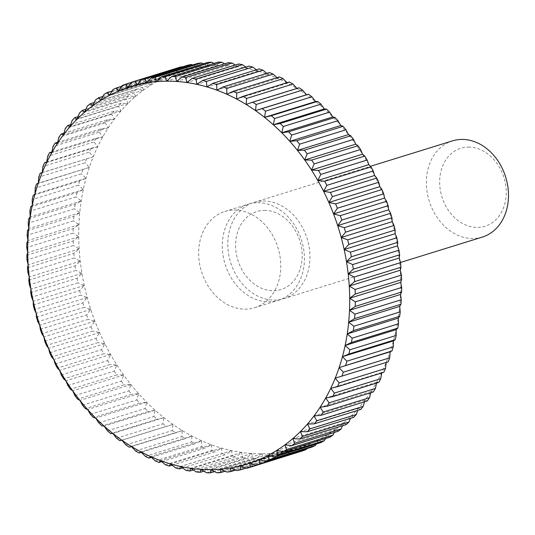 <?xml version="1.0" encoding="UTF-8"?>
<svg xmlns="http://www.w3.org/2000/svg" width="535" height="535" viewBox="0 0 535 535"><rect width="100%" height="100%" fill="white"/><g stroke="black" fill="none" stroke-linecap="round" stroke-linejoin="round"><path stroke-width="0.4" stroke-dasharray="2.67 2.01" d="M482.336 237.079A50.37 40.065 72.8 0 1 473.067 238.516A50.37 40.065 72.8 0 1 427.672 195.148A50.37 40.065 72.8 0 1 452.496 140.865M468.366 147.098A40.827 32.474 72.8 0 1 505.916 186.936A40.827 32.474 72.8 0 1 477.514 227.422A40.827 32.474 72.8 0 1 439.964 187.578A40.827 32.474 72.8 0 1 468.366 147.098M263.233 200.999A50.37 40.065 72.8 0 1 308.621 244.375A50.37 40.065 72.8 0 1 283.797 298.657A50.37 40.065 72.8 0 1 274.522 300.095A50.37 40.065 72.8 0 1 229.127 256.72A50.37 40.065 72.8 0 1 253.958 202.437A50.37 40.065 72.8 0 1 263.233 200.999M257.709 202.712A50.37 40.065 72.8 0 1 303.098 246.087A50.37 40.065 72.8 0 1 278.274 300.369A50.37 40.065 72.8 0 1 268.998 301.807A50.37 40.065 72.8 0 1 223.603 258.432A50.37 40.065 72.8 0 1 248.434 204.156A50.37 40.065 72.8 0 1 257.709 202.712M264.297 210.389A40.827 32.474 72.8 0 1 301.854 250.226A40.827 32.474 72.8 0 1 273.452 290.712A40.827 32.474 72.8 0 1 235.902 250.868A40.827 32.474 72.8 0 1 264.297 210.389M234.076 210.041A50.37 40.065 72.8 0 1 279.471 253.416A50.37 40.065 72.8 0 1 254.64 307.699A50.37 40.065 72.8 0 1 245.371 309.136A50.37 40.065 72.8 0 1 199.976 265.761A50.37 40.065 72.8 0 1 224.8 211.479A50.37 40.065 72.8 0 1 234.076 210.041M399.204 258.037A197.442 157.056 72.8 0 1 400.28 270.235A197.442 157.056 72.8 0 1 400.722 282.386A197.442 157.056 72.8 0 1 400.528 294.457A197.442 157.056 72.8 0 1 399.698 306.388A197.442 157.056 72.8 0 1 398.234 318.131A197.442 157.056 72.8 0 1 396.147 329.64A197.442 157.056 72.8 0 1 393.446 340.882A197.442 157.056 72.8 0 1 390.135 351.796A197.442 157.056 72.8 0 1 386.237 362.349A197.442 157.056 72.8 0 1 381.749 372.494A197.442 157.056 72.8 0 1 376.714 382.197A197.442 157.056 72.8 0 1 371.13 391.413A197.442 157.056 72.8 0 1 365.024 400.113A197.442 157.056 72.8 0 1 358.43 408.252A197.442 157.056 72.8 0 1 351.368 415.809A197.442 157.056 72.8 0 1 343.865 422.75A197.442 157.056 72.8 0 1 335.947 429.043A197.442 157.056 72.8 0 1 327.647 434.667A197.442 157.056 72.8 0 1 319.007 439.603A197.442 157.056 72.8 0 1 310.053 443.829A197.442 157.056 72.8 0 1 300.817 447.327A197.442 157.056 72.8 0 1 291.341 450.082A197.442 157.056 72.8 0 1 281.664 452.088A197.442 157.056 72.8 0 1 271.82 453.332A197.442 157.056 72.8 0 1 261.856 453.814A197.442 157.056 72.8 0 1 251.798 453.533A197.442 157.056 72.8 0 1 241.693 452.476A197.442 157.056 72.8 0 1 231.575 450.664A197.442 157.056 72.8 0 1 221.497 448.103A197.442 157.056 72.8 0 1 211.486 444.792A197.442 157.056 72.8 0 1 201.588 440.746A197.442 157.056 72.8 0 1 191.844 435.992A197.442 157.056 72.8 0 1 182.288 430.541A197.442 157.056 72.8 0 1 172.952 424.415A197.442 157.056 72.8 0 1 163.884 417.634A197.442 157.056 72.8 0 1 155.117 410.231A197.442 157.056 72.8 0 1 146.684 402.24A197.442 157.056 72.8 0 1 138.618 393.68A197.442 157.056 72.8 0 1 130.948 384.591A197.442 157.056 72.8 0 1 123.705 375.008A197.442 157.056 72.8 0 1 116.924 364.977A197.442 157.056 72.8 0 1 110.631 354.518A197.442 157.056 72.8 0 1 104.847 343.691A197.442 157.056 72.8 0 1 99.59 332.536A197.442 157.056 72.8 0 1 94.889 321.087A197.442 157.056 72.8 0 1 90.756 309.397A197.442 157.056 72.8 0 1 87.212 297.513A197.442 157.056 72.8 0 1 84.276 285.476A197.442 157.056 72.8 0 1 81.949 273.338A197.442 157.056 72.8 0 1 80.243 261.147A197.442 157.056 72.8 0 1 79.167 248.942A197.442 157.056 72.8 0 1 78.725 236.791A197.442 157.056 72.8 0 1 78.919 224.72A197.442 157.056 72.8 0 1 79.748 212.79A197.442 157.056 72.8 0 1 81.213 201.046A197.442 157.056 72.8 0 1 83.299 189.537A197.442 157.056 72.8 0 1 86.001 178.295A197.442 157.056 72.8 0 1 89.312 167.381A197.442 157.056 72.8 0 1 93.21 156.829A197.442 157.056 72.8 0 1 97.691 146.684A197.442 157.056 72.8 0 1 102.733 136.98A197.442 157.056 72.8 0 1 108.317 127.765A197.442 157.056 72.8 0 1 114.423 119.071A197.442 157.056 72.8 0 1 121.017 110.926A197.442 157.056 72.8 0 1 128.079 103.369A197.442 157.056 72.8 0 1 135.582 96.434A197.442 157.056 72.8 0 1 143.5 90.134A197.442 157.056 72.8 0 1 151.8 84.51A197.442 157.056 72.8 0 1 160.44 79.575A197.442 157.056 72.8 0 1 169.394 75.348A197.442 157.056 72.8 0 1 178.63 71.85A197.442 157.056 72.8 0 1 188.099 69.095A197.442 157.056 72.8 0 1 197.783 67.089A197.442 157.056 72.8 0 1 207.627 65.845A197.442 157.056 72.8 0 1 217.591 65.364A197.442 157.056 72.8 0 1 227.649 65.644A197.442 157.056 72.8 0 1 237.754 66.701A197.442 157.056 72.8 0 1 247.872 68.513A197.442 157.056 72.8 0 1 257.95 71.075A197.442 157.056 72.8 0 1 267.961 74.385A197.442 157.056 72.8 0 1 277.859 78.431A197.442 157.056 72.8 0 1 287.603 83.186A197.442 157.056 72.8 0 1 297.159 88.636A197.442 157.056 72.8 0 1 306.495 94.762A197.442 157.056 72.8 0 1 315.563 101.543A197.442 157.056 72.8 0 1 324.33 108.946A197.442 157.056 72.8 0 1 332.763 116.938A197.442 157.056 72.8 0 1 340.828 125.498A197.442 157.056 72.8 0 1 348.499 134.586A197.442 157.056 72.8 0 1 355.735 144.169A197.442 157.056 72.8 0 1 362.516 154.207A197.442 157.056 72.8 0 1 368.816 164.66A197.442 157.056 72.8 0 1 374.6 175.487A197.442 157.056 72.8 0 1 379.857 186.641A197.442 157.056 72.8 0 1 384.558 198.09A197.442 157.056 72.8 0 1 388.691 209.78A197.442 157.056 72.8 0 1 392.229 221.664A197.442 157.056 72.8 0 1 395.171 233.701A197.442 157.056 72.8 0 1 397.498 245.839A197.442 157.056 72.8 0 1 399.204 258.037M296.958 88.415L299.032 87.767M297.159 88.636L246.147 104.459M287.101 82.684L287.603 83.186L289.348 81.989M287.603 83.186L236.584 99.008M277.03 77.662L277.859 78.431L279.457 76.906M277.859 78.431L226.84 94.254M266.764 73.369L267.961 74.385L269.399 72.553M267.961 74.385L216.942 90.208M256.345 69.824L257.95 71.075L259.221 68.935M257.95 71.075L206.931 86.897M245.819 67.049L247.872 68.513L248.949 66.079M247.872 68.513L196.853 84.336M235.213 65.049L237.754 66.701L238.637 63.986M237.754 66.701L186.742 82.524M224.56 63.832L227.649 65.644L228.318 62.669M227.649 65.644L176.637 81.467M213.906 63.411L217.591 65.364L218.039 62.127M217.591 65.364L166.579 81.186M203.273 63.785L207.627 65.845L207.834 62.374M207.627 65.845L156.608 81.668M192.7 64.962L197.783 67.089L197.743 63.397M197.783 67.089L146.764 82.912M181.646 66.735L188.099 69.095L187.812 65.203M188.099 69.095L137.087 84.918M131.577 82.337L172.049 69.784L178.63 71.85L178.075 67.771M178.63 71.85L137.013 84.757M172.049 69.784A201.468 160.266 -107.2 0 0 168.572 71.108L122.214 85.48M121.639 86.329L162.714 73.589L169.394 75.348L168.572 71.108M169.394 75.348L118.375 91.171M162.714 73.589A201.468 160.266 -107.2 0 0 159.336 75.188L112.985 89.559M112.082 91.03L153.672 78.13L160.44 79.575L159.336 75.188M160.44 79.575L109.421 95.397M153.672 78.13A201.468 160.266 -107.2 0 0 150.415 79.996L104.064 94.367M102.921 96.434L144.965 83.393L151.8 84.51L150.415 79.996M151.8 84.51L100.781 100.333M144.965 83.393A201.468 160.266 -107.2 0 0 141.835 85.513L95.484 99.891M94.18 102.513L136.619 89.352L143.5 90.134L141.835 85.513M143.5 90.134L92.481 105.957M136.619 89.352A201.468 160.266 -107.2 0 0 133.63 91.726L87.279 106.104M85.888 109.254L128.667 95.986L135.582 96.434L133.63 91.726M135.582 96.434L84.57 112.25M128.667 95.986A201.468 160.266 -107.2 0 0 125.839 98.6L79.488 112.979M78.056 116.63L121.151 103.268L128.079 103.369L125.839 98.6M128.079 103.369L77.067 119.191M121.151 103.268A201.468 160.266 -107.2 0 0 118.482 106.117L72.131 120.495M70.72 124.622L114.089 111.173L121.017 110.926L118.482 106.117M121.017 110.926L69.998 126.748M114.089 111.173A201.468 160.266 -107.2 0 0 111.601 114.243L65.25 128.614M63.899 133.188L107.515 119.659L114.423 119.071L111.601 114.243M114.423 119.071L63.404 134.887M107.515 119.659A201.468 160.266 -107.2 0 0 105.214 122.943L58.857 137.314M57.619 142.303L101.449 128.708L108.317 127.765L105.214 122.943M108.317 127.765L57.305 143.587M101.449 128.708A201.468 160.266 -107.2 0 0 99.343 132.185L52.992 146.557M51.895 151.927L95.925 138.271L102.733 136.98L99.343 132.185M102.733 136.98L51.721 152.803M95.925 138.271A201.468 160.266 -107.2 0 0 94.026 141.929L47.675 156.307M46.752 162.031L90.957 148.315L97.691 146.684L94.026 141.929M97.691 146.684L46.679 162.506M90.957 148.315A201.468 160.266 -107.2 0 0 89.271 152.147L42.914 166.519M42.205 172.564L93.21 156.829L89.271 152.147M93.21 156.829L42.198 172.651M86.57 158.808A201.468 160.266 -107.2 0 0 85.098 162.787L38.747 177.165M36.427 184.073L89.312 167.381L85.098 162.787M89.312 167.381L38.293 183.204M82.778 169.695A201.468 160.266 -107.2 0 0 81.527 173.815L35.176 188.186M33.244 195.322L79.595 180.944L86.001 178.295L81.527 173.815M86.001 178.295L34.982 194.118M79.595 180.944A201.468 160.266 -107.2 0 0 78.571 185.184L32.22 199.555M30.682 206.878L77.033 192.506L83.299 189.537L78.571 185.184M83.299 189.537L32.281 205.36M77.033 192.506A201.468 160.266 -107.2 0 0 76.244 196.847L29.893 211.225M28.75 218.708L75.107 204.33L81.213 201.046L76.244 196.847M81.213 201.046L30.194 216.869M75.107 204.33A201.468 160.266 -107.2 0 0 74.552 208.764L28.201 223.135M27.466 230.752L73.817 216.381L79.748 212.79L74.552 208.764M79.748 212.79L28.736 228.612M73.817 216.381A201.468 160.266 -107.2 0 0 73.502 220.881L27.151 235.253M26.824 242.977L73.175 228.599L78.919 224.72L73.502 220.881M78.919 224.72L27.907 240.543M73.175 228.599A201.468 160.266 -107.2 0 0 73.101 233.153L26.75 247.531M26.83 255.322L73.181 240.951L78.725 236.791L73.101 233.153M78.725 236.791L27.713 252.614M73.181 240.951A201.468 160.266 -107.2 0 0 73.349 245.532L26.997 259.91M27.486 267.747L73.837 253.369L79.167 248.942L73.349 245.532M79.167 248.942L28.154 264.765M73.837 253.369A201.468 160.266 -107.2 0 0 74.238 257.97L27.887 272.348M28.783 280.2L75.134 265.821L80.243 261.147L74.238 257.97M80.243 261.147L29.224 276.963M75.134 265.821A201.468 160.266 -107.2 0 0 75.776 270.422L29.425 284.801M30.722 292.625L77.073 278.253L81.949 273.338L75.776 270.422M81.949 273.338L30.93 289.161M77.073 278.253A201.468 160.266 -107.2 0 0 77.956 282.828L31.598 297.206M33.297 304.983L79.648 290.612L84.276 285.476L77.956 282.828M84.276 285.476L33.257 301.299M79.648 290.612A201.468 160.266 -107.2 0 0 80.758 295.153L34.407 309.524M36.494 317.228L82.845 302.85L87.212 297.513L80.758 295.153M87.212 297.513L36.199 313.336M82.845 302.85A201.468 160.266 -107.2 0 0 84.182 307.331L37.831 321.709M40.299 329.299L86.65 314.921L90.756 309.397L84.182 307.331M90.756 309.397L39.744 325.22M86.65 314.921A201.468 160.266 -107.2 0 0 88.208 319.328L41.857 333.706M44.699 341.149L91.05 326.778L94.889 321.087L88.208 319.328M94.889 321.087L43.87 336.91M91.05 326.778A201.468 160.266 -107.2 0 0 92.823 331.091L46.471 345.47M49.675 352.746L96.026 338.367L99.59 332.536L92.823 331.091M99.59 332.536L48.571 348.359M96.026 338.367A201.468 160.266 -107.2 0 0 98.012 342.581L51.654 356.952M55.212 364.027L101.563 349.656L104.847 343.691L98.012 342.581M104.847 343.691L53.828 359.513M101.563 349.656A201.468 160.266 -107.2 0 0 103.743 353.735L57.392 368.113M61.284 374.961L107.635 360.59L110.631 354.518L103.743 353.735M110.631 354.518L59.612 370.34M107.635 360.59A201.468 160.266 -107.2 0 0 110.009 364.529L63.658 378.907M67.865 385.501L114.216 371.123L116.924 364.977L110.009 364.529M116.924 364.977L65.912 380.793M114.216 371.123A201.468 160.266 -107.2 0 0 116.777 374.908L70.426 389.286M74.933 395.599L121.291 381.221L123.705 375.008L116.777 374.908M123.705 375.008L72.693 390.831M121.291 381.221A201.468 160.266 -107.2 0 0 124.02 384.839L77.669 399.21M82.464 405.222L128.815 390.844L130.948 384.591L124.02 384.839M130.948 384.591L79.929 400.414M128.815 390.844A201.468 160.266 -107.2 0 0 131.71 394.275L85.359 408.646M90.422 414.331L136.773 399.953L138.618 393.68L131.71 394.275M138.618 393.68L87.6 409.502M136.773 399.953A201.468 160.266 -107.2 0 0 139.816 403.183L93.464 417.554M98.774 422.884L145.125 408.506L146.684 402.24L139.816 403.183M146.684 402.24L95.665 418.062M145.125 408.506A201.468 160.266 -107.2 0 0 148.309 411.522L101.958 425.9M107.495 430.856L153.846 416.477L155.117 410.231L148.309 411.522M155.117 410.231L104.104 426.054M153.846 416.477A201.468 160.266 -107.2 0 0 157.15 419.273L110.799 433.644M116.543 438.212L162.894 423.834L163.884 417.634L157.15 419.273M163.884 417.634L112.872 433.457M162.894 423.834A201.468 160.266 -107.2 0 0 166.311 426.388L119.96 440.766M125.879 444.919L172.237 430.541L172.952 424.415L166.311 426.388M172.952 424.415L121.94 440.238M172.237 430.541A201.468 160.266 -107.2 0 0 175.754 432.855L131.476 446.585M135.482 450.958L181.833 436.58L182.288 430.541L175.754 432.855M182.288 430.541L131.269 446.364M181.833 436.58A201.468 160.266 -107.2 0 0 185.438 438.64L141.327 452.316M145.299 456.301L191.65 441.923L191.844 435.992L185.438 438.64M191.844 435.992L140.825 451.814M191.65 441.923A201.468 160.266 -107.2 0 0 195.328 443.716L151.405 457.338M155.297 460.923L201.648 446.551L201.588 440.746L195.328 443.716M201.588 440.746L150.576 456.569M201.648 446.551A201.468 160.266 -107.2 0 0 205.38 448.076L161.67 461.631M165.435 464.815L211.786 450.437L211.486 444.792L205.38 448.076M211.486 444.792L160.473 460.615M211.786 450.437A201.468 160.266 -107.2 0 0 215.565 451.687L172.083 465.176M175.674 467.958L222.032 453.58L221.497 448.103L215.565 451.687M221.497 448.103L170.478 463.925M222.032 453.58A201.468 160.266 -107.2 0 0 225.83 454.549L182.616 467.951M185.979 470.332L232.33 455.954L231.575 450.664L225.83 454.549M231.575 450.664L180.562 466.487M232.33 455.954A201.468 160.266 -107.2 0 0 236.142 456.643L193.222 469.951M196.298 471.937L242.649 457.559L241.693 452.476L236.142 456.643M241.693 452.476L190.674 468.299M242.649 457.559A201.468 160.266 -107.2 0 0 246.461 457.96L203.868 471.168M206.597 472.766L252.955 458.388L251.798 453.533L246.461 457.96M251.798 453.533L200.779 469.356M252.955 458.388A201.468 160.266 -107.2 0 0 256.746 458.495L214.522 471.589M216.835 472.806L263.193 458.435L261.856 453.814L256.746 458.495M261.856 453.814L210.837 469.636M263.193 458.435A201.468 160.266 -107.2 0 0 266.952 458.254L225.155 471.215M226.974 472.071L273.325 457.699L271.82 453.332L266.952 458.254M271.82 453.332L220.808 469.155M273.325 457.699A201.468 160.266 -107.2 0 0 277.043 457.224L235.728 470.038M236.972 470.553L283.323 456.181L281.664 452.088L277.043 457.224M281.664 452.088L230.652 467.911M283.323 456.181A201.468 160.266 -107.2 0 0 286.974 455.425L246.22 468.065M246.782 468.265L293.14 453.894L291.341 450.082L286.974 455.425M291.341 450.082L240.329 465.905M293.14 453.894A201.468 160.266 -107.2 0 0 296.711 452.851L300.817 447.327L249.805 463.149M302.73 450.838L300.817 447.327M312.065 447.033L310.053 443.829L306.789 448.671M310.053 443.829L259.034 459.652M321.107 442.492L319.007 439.603L316.346 443.97M319.007 439.603L267.988 455.425M329.821 437.229L327.647 434.667L325.507 438.566M327.647 434.667L276.635 450.49M338.167 431.27L335.947 429.043L334.248 432.487M335.947 429.043L284.928 444.866M346.118 424.636L343.865 422.75L342.547 425.746M343.865 422.75L292.846 438.566M353.635 417.353L351.368 415.809L350.371 418.37M351.368 415.809L300.349 431.631M360.697 409.456L358.43 408.252L357.708 410.378M358.43 408.252L307.411 424.074M367.271 400.962L365.024 400.113L364.529 401.812M365.024 400.113L314.012 415.929M373.33 391.921L371.13 391.413L370.815 392.697M371.13 391.413L320.111 407.235M378.854 382.351L376.714 382.197L376.533 383.073M376.714 382.197L325.695 398.02M383.822 372.306L381.749 372.494L381.676 372.969M381.749 372.494L330.737 388.316M388.209 361.82L386.223 362.436M386.237 362.349L335.218 378.171M283.797 298.657L400.488 262.464M254.64 307.699L278.274 300.369M224.8 211.479L248.434 204.156M253.958 202.437L370.467 166.305"/><path stroke-width="0.8" d="M370.467 166.305L452.496 140.865A50.37 40.065 72.8 0 1 461.772 139.421A50.37 40.065 72.8 0 1 507.167 182.796A50.37 40.065 72.8 0 1 482.336 237.079L400.488 262.464M397.498 245.839L399.003 250.199L352.652 264.578L346.479 261.662L351.355 256.746L397.706 242.375L397.498 245.839L346.479 261.662A197.442 157.056 -107.2 0 0 344.159 249.524L348.78 244.388L395.131 230.017L395.171 233.701L396.83 237.794L350.478 252.172A201.468 160.266 72.8 0 1 351.355 256.746M350.478 252.172L344.159 249.524A197.442 157.056 -107.2 0 0 341.216 237.486L345.583 232.15L391.941 217.772L392.229 221.664L394.028 225.476L347.67 239.847A201.468 160.266 72.8 0 1 348.78 244.388M296.851 452.663L250.36 467.229L249.805 463.149L256.379 465.216L302.73 450.838A201.468 160.266 -107.2 0 0 306.214 449.52L259.863 463.892L259.034 459.652L265.714 461.411L312.065 447.033A201.468 160.266 -107.2 0 0 315.443 445.441L269.092 459.812L267.988 455.425L274.756 456.87L321.107 442.492A201.468 160.266 -107.2 0 0 324.37 440.633L278.019 455.004L276.635 450.49L283.47 451.607L329.821 437.229A201.468 160.266 -107.2 0 0 332.951 435.109L286.599 449.487L284.928 444.866L291.816 445.648L338.167 431.27A201.468 160.266 -107.2 0 0 341.149 428.896L294.798 443.274L292.846 438.566L299.76 439.014L346.118 424.636A201.468 160.266 -107.2 0 0 348.947 422.021L302.596 436.399L300.349 431.631L307.284 431.732L353.635 417.353A201.468 160.266 -107.2 0 0 356.297 414.505L309.946 428.883L307.411 424.074L314.346 423.827L360.697 409.456A201.468 160.266 -107.2 0 0 363.185 406.386L316.834 420.757L314.012 415.929L320.92 415.341L367.271 400.962A201.468 160.266 -107.2 0 0 369.571 397.686L323.22 412.057L320.111 407.235L326.979 406.292L373.33 391.921A201.468 160.266 -107.2 0 0 375.436 388.443L329.085 402.815L325.695 398.02L332.502 396.729L378.854 382.351A201.468 160.266 -107.2 0 0 380.76 378.693L334.408 393.071L330.737 388.316L337.471 386.685L383.822 372.306A201.468 160.266 -107.2 0 0 385.514 368.481L339.163 382.853L335.218 378.171L388.209 361.82A201.468 160.266 -107.2 0 0 389.687 357.835L343.33 372.213L339.123 367.619L392.008 350.927A201.468 160.266 -107.2 0 0 393.252 346.814L346.901 361.185L342.433 356.705L348.84 354.056L395.191 339.678A201.468 160.266 -107.2 0 0 396.208 335.445L349.857 349.816L345.135 345.463L351.395 342.494L397.752 328.122A201.468 160.266 -107.2 0 0 398.535 323.775L352.184 338.153L347.222 333.954L353.327 330.67L399.678 316.292A201.468 160.266 -107.2 0 0 400.227 311.865L353.876 326.236L348.68 322.21L354.611 318.619L400.962 304.248A201.468 160.266 -107.2 0 0 401.277 299.747L354.926 314.119L349.509 310.28L355.253 306.401L401.604 292.023A201.468 160.266 -107.2 0 0 401.678 287.469L355.327 301.847L349.703 298.209L355.247 294.049L401.598 279.678A201.468 160.266 -107.2 0 0 401.437 275.09L355.079 289.468L349.261 286.058L354.591 281.631L400.949 267.253A201.468 160.266 -107.2 0 0 400.541 262.652L354.19 277.03L348.185 273.853A197.442 157.056 -107.2 0 0 346.479 261.662M246.22 468.065L240.623 469.797L240.329 465.905A197.442 157.056 -107.2 0 0 249.805 463.149A197.442 157.056 -107.2 0 0 259.034 459.652A197.442 157.056 -107.2 0 0 267.988 455.425A197.442 157.056 -107.2 0 0 276.635 450.49A197.442 157.056 -107.2 0 0 284.928 444.866A197.442 157.056 -107.2 0 0 292.846 438.566A197.442 157.056 -107.2 0 0 300.349 431.631A197.442 157.056 -107.2 0 0 307.411 424.074A197.442 157.056 -107.2 0 0 314.012 415.929A197.442 157.056 -107.2 0 0 320.111 407.235A197.442 157.056 -107.2 0 0 325.695 398.02A197.442 157.056 -107.2 0 0 330.737 388.316A197.442 157.056 -107.2 0 0 335.218 378.171A197.442 157.056 -107.2 0 0 339.123 367.619A197.442 157.056 -107.2 0 0 342.433 356.705A197.442 157.056 -107.2 0 0 345.135 345.463A197.442 157.056 -107.2 0 0 347.222 333.954A197.442 157.056 -107.2 0 0 348.68 322.21A197.442 157.056 -107.2 0 0 349.509 310.28A197.442 157.056 -107.2 0 0 349.703 298.209A197.442 157.056 -107.2 0 0 349.261 286.058A197.442 157.056 -107.2 0 0 348.185 273.853L353.294 269.179L399.645 254.8L399.204 258.037L400.541 262.652M352.652 264.578A201.468 160.266 72.8 0 1 353.294 269.179M397.706 242.375A201.468 160.266 -107.2 0 0 396.83 237.794M395.171 233.701L344.159 249.524M347.67 239.847L341.216 237.486A197.442 157.056 -107.2 0 0 337.672 225.603L341.778 220.079L388.136 205.701L388.691 209.78L390.603 213.291L344.252 227.669A201.468 160.266 72.8 0 1 345.583 232.15M395.131 230.017A201.468 160.266 -107.2 0 0 394.028 225.476M392.229 221.664L341.216 237.486M344.252 227.669L337.672 225.603A197.442 157.056 -107.2 0 0 333.546 213.913L337.378 208.222L383.735 193.851L384.558 198.09L386.578 201.294L340.22 215.672A201.468 160.266 72.8 0 1 341.778 220.079M391.941 217.772A201.468 160.266 -107.2 0 0 390.603 213.291M388.691 209.78L337.672 225.603M340.22 215.672L333.546 213.913A197.442 157.056 -107.2 0 0 328.844 202.464L332.402 196.633L378.753 182.254L379.857 186.641L381.957 189.53L335.605 203.909A201.468 160.266 72.8 0 1 337.378 208.222M388.136 205.701A201.468 160.266 -107.2 0 0 386.578 201.294M384.558 198.09L333.546 213.913M335.605 203.909L328.844 202.464A197.442 157.056 -107.2 0 0 323.588 191.309L326.865 185.344L373.223 170.973L374.6 175.487L376.774 178.048L330.423 192.419A201.468 160.266 72.8 0 1 332.402 196.633M383.735 193.851A201.468 160.266 -107.2 0 0 381.957 189.53M379.857 186.641L328.844 202.464M330.423 192.419L323.588 191.309A197.442 157.056 -107.2 0 0 317.797 180.482L320.793 174.41L367.15 160.039L368.816 164.66L371.036 166.887L324.685 181.265A201.468 160.266 72.8 0 1 326.865 185.344M378.753 182.254A201.468 160.266 -107.2 0 0 376.774 178.048M374.6 175.487L323.588 191.309M324.685 181.265L317.797 180.482A197.442 157.056 -107.2 0 0 311.504 170.023L314.212 163.877L360.563 149.499L362.516 154.207L364.77 156.093L318.419 170.471A201.468 160.266 72.8 0 1 320.793 174.41M373.223 170.973A201.468 160.266 -107.2 0 0 371.036 166.887M368.816 164.66L317.797 180.482M318.419 170.471L311.504 170.023A197.442 157.056 -107.2 0 0 304.723 159.992L307.143 153.779L353.495 139.401L355.735 144.169L358.009 145.714L311.651 160.092A201.468 160.266 72.8 0 1 314.212 163.877M367.15 160.039A201.468 160.266 -107.2 0 0 364.77 156.093M362.516 154.207L311.504 170.023M311.651 160.092L304.723 159.992A197.442 157.056 -107.2 0 0 297.48 150.409L299.613 144.156L345.964 129.778L348.499 134.586L350.766 135.79L304.408 150.161A201.468 160.266 72.8 0 1 307.143 153.779M360.563 149.499A201.468 160.266 -107.2 0 0 358.009 145.714M355.735 144.169L304.723 159.992M304.408 150.161L297.48 150.409A197.442 157.056 -107.2 0 0 289.816 141.32L291.655 135.047L338.006 120.669L340.828 125.498L343.075 126.354L296.724 140.725A201.468 160.266 72.8 0 1 299.613 144.156M353.495 139.401A201.468 160.266 -107.2 0 0 350.766 135.79M348.499 134.586L297.48 150.409M296.724 140.725L289.816 141.32A197.442 157.056 -107.2 0 0 281.744 132.76L283.303 126.494L329.654 112.116L332.763 116.938L334.963 117.446L288.612 131.817A201.468 160.266 72.8 0 1 291.655 135.047M345.964 129.778A201.468 160.266 -107.2 0 0 343.075 126.354M340.828 125.498L289.816 141.32M288.612 131.817L281.744 132.76A197.442 157.056 -107.2 0 0 273.311 124.769L274.589 118.523L320.94 104.144L324.33 108.946L326.477 109.1L280.119 123.478A201.468 160.266 72.8 0 1 283.303 126.494M338.006 120.669A201.468 160.266 -107.2 0 0 334.963 117.446M332.763 116.938L281.744 132.76M280.119 123.478L273.311 124.769A197.442 157.056 -107.2 0 0 264.544 117.366L265.541 111.166L311.892 96.788L315.563 101.543L317.629 101.356L271.278 115.727A201.468 160.266 72.8 0 1 274.589 118.523M329.654 112.116A201.468 160.266 -107.2 0 0 326.477 109.1M324.33 108.946L273.311 124.769M271.278 115.727L264.544 117.366A197.442 157.056 -107.2 0 0 255.476 110.585L256.198 104.459L302.549 90.081L306.495 94.762L308.468 94.234L262.117 108.612A201.468 160.266 72.8 0 1 265.541 111.166M320.94 104.144A201.468 160.266 -107.2 0 0 317.629 101.356M315.563 101.543L264.544 117.366M262.117 108.612L255.476 110.585A197.442 157.056 -107.2 0 0 246.147 104.459L246.595 98.42L292.953 84.042L297.159 88.636M311.892 96.788A201.468 160.266 -107.2 0 0 308.468 94.234M306.495 94.762L255.476 110.585M302.549 90.081A201.468 160.266 -107.2 0 0 299.032 87.767L252.68 102.145A201.468 160.266 72.8 0 1 256.198 104.459M252.68 102.145L246.147 104.459A197.442 157.056 -107.2 0 0 236.584 99.008L236.778 93.077L283.135 78.698L287.101 82.684M292.953 84.042A201.468 160.266 -107.2 0 0 289.348 81.989L242.99 96.36A201.468 160.266 72.8 0 1 246.595 98.42M242.99 96.36L236.584 99.008A197.442 157.056 -107.2 0 0 226.84 94.254L226.78 88.449L273.131 74.077L277.03 77.662M283.135 78.698A201.468 160.266 -107.2 0 0 279.457 76.906L233.106 91.284A201.468 160.266 72.8 0 1 236.778 93.077M233.106 91.284L226.84 94.254A197.442 157.056 -107.2 0 0 216.942 90.208L216.642 84.563L262.993 70.185L266.764 73.369M273.131 74.077A201.468 160.266 -107.2 0 0 269.399 72.553L223.048 86.924A201.468 160.266 72.8 0 1 226.78 88.449M223.048 86.924L216.942 90.208A197.442 157.056 -107.2 0 0 206.931 86.897L206.403 81.42L252.754 67.042L256.345 69.824M262.993 70.185A201.468 160.266 -107.2 0 0 259.221 68.935L212.87 83.313A201.468 160.266 72.8 0 1 216.642 84.563M212.87 83.313L206.931 86.897A197.442 157.056 -107.2 0 0 196.853 84.336L196.098 79.046L242.455 64.668L245.819 67.049M252.754 67.042A201.468 160.266 -107.2 0 0 248.949 66.079L202.598 80.451A201.468 160.266 72.8 0 1 206.403 81.42M202.598 80.451L196.853 84.336A197.442 157.056 -107.2 0 0 186.742 82.524L185.779 77.441L232.13 63.063L235.213 65.049M242.455 64.668A201.468 160.266 -107.2 0 0 238.637 63.986L192.286 78.357A201.468 160.266 72.8 0 1 196.098 79.046M192.286 78.357L186.742 82.524A197.442 157.056 -107.2 0 0 176.637 81.467L175.48 76.612L221.831 62.234L224.56 63.832M232.13 63.063A201.468 160.266 -107.2 0 0 228.318 62.669L181.967 77.04A201.468 160.266 72.8 0 1 185.779 77.441M181.967 77.04L176.637 81.467A197.442 157.056 -107.2 0 0 166.579 81.186L165.241 76.565L211.592 62.194L213.906 63.411M221.831 62.234A201.468 160.266 -107.2 0 0 218.039 62.127L171.688 76.505A201.468 160.266 72.8 0 1 175.48 76.612M171.688 76.505L166.579 81.186A197.442 157.056 -107.2 0 0 156.608 81.668L155.103 77.301L201.454 62.929L203.273 63.785M211.592 62.194A201.468 160.266 -107.2 0 0 207.834 62.374L161.476 76.746A201.468 160.266 72.8 0 1 165.241 76.565M161.476 76.746L156.608 81.668A197.442 157.056 -107.2 0 0 146.764 82.912L145.105 78.819L191.456 64.447L192.7 64.962M201.454 62.929A201.468 160.266 -107.2 0 0 197.743 63.397L151.392 77.776A201.468 160.266 72.8 0 1 155.103 77.301M151.392 77.776L146.764 82.912A197.442 157.056 -107.2 0 0 137.087 84.918L135.295 81.106L181.646 66.735L182.208 66.935M191.456 64.447A201.468 160.266 -107.2 0 0 187.812 65.203L141.454 79.575A201.468 160.266 72.8 0 1 145.105 78.819M141.454 79.575L137.087 84.918A197.442 157.056 -107.2 0 0 127.611 87.673L125.698 84.162L131.577 82.337M181.646 66.735A201.468 160.266 -107.2 0 0 178.075 67.771L131.717 82.149A201.468 160.266 72.8 0 1 135.295 81.106M131.717 82.149L127.611 87.673A197.442 157.056 -107.2 0 0 118.375 91.171L116.362 87.967L121.639 86.329M137.013 84.757L127.611 87.673M116.362 87.967A201.468 160.266 72.8 0 0 112.985 89.559L109.421 95.397A197.442 157.056 -107.2 0 1 118.375 91.171L122.214 85.48A201.468 160.266 72.8 0 1 125.698 84.162M107.321 92.508A201.468 160.266 72.8 0 0 104.064 94.367L100.781 100.333A197.442 157.056 -107.2 0 1 109.421 95.397L107.321 92.508L112.082 91.03M98.607 97.771A201.468 160.266 72.8 0 0 95.484 99.891L92.481 105.957A197.442 157.056 -107.2 0 1 100.781 100.333L98.607 97.771L102.921 96.434M90.261 103.73A201.468 160.266 72.8 0 0 87.279 106.104L84.57 112.25A197.442 157.056 -107.2 0 1 92.481 105.957L90.261 103.73L94.18 102.513M82.316 110.364A201.468 160.266 72.8 0 0 79.488 112.979L77.067 119.191A197.442 157.056 -107.2 0 1 84.57 112.25L82.316 110.364L85.888 109.254M74.793 117.646A201.468 160.266 72.8 0 0 72.131 120.495L69.998 126.748A197.442 157.056 -107.2 0 1 77.067 119.191L74.793 117.646L78.056 116.63M67.738 125.544A201.468 160.266 72.8 0 0 65.25 128.614L63.404 134.887A197.442 157.056 -107.2 0 1 69.998 126.748L67.738 125.544L70.72 124.622M61.164 134.038A201.468 160.266 72.8 0 0 58.857 137.314L57.305 143.587A197.442 157.056 -107.2 0 1 63.404 134.887L61.164 134.038L63.899 133.188M55.098 143.079A201.468 160.266 72.8 0 0 52.992 146.557L51.721 152.803A197.442 157.056 -107.2 0 1 57.305 143.587L55.098 143.079L57.619 142.303M49.574 152.649A201.468 160.266 72.8 0 0 47.675 156.307L46.679 162.506A197.442 157.056 -107.2 0 1 51.721 152.803L49.574 152.649L51.895 151.927M44.606 162.694A201.468 160.266 72.8 0 0 42.914 166.519L42.198 172.651A197.442 157.056 -107.2 0 1 46.679 162.506L44.606 162.694L46.752 162.031M40.219 173.179A201.468 160.266 72.8 0 0 38.747 177.165L38.293 183.204A197.442 157.056 -107.2 0 1 42.198 172.651L40.219 173.179L42.205 172.564M250.36 467.229A201.468 160.266 72.8 0 1 246.782 468.265L240.329 465.905A197.442 157.056 -107.2 0 1 230.652 467.911A197.442 157.056 -107.2 0 1 220.808 469.155A197.442 157.056 -107.2 0 1 210.837 469.636A197.442 157.056 -107.2 0 1 200.779 469.356A197.442 157.056 -107.2 0 1 190.674 468.299A197.442 157.056 -107.2 0 1 180.562 466.487A197.442 157.056 -107.2 0 1 170.478 463.925A197.442 157.056 -107.2 0 1 160.473 460.615A197.442 157.056 -107.2 0 1 150.576 456.569A197.442 157.056 -107.2 0 1 140.825 451.814A197.442 157.056 -107.2 0 1 131.269 446.364A197.442 157.056 -107.2 0 1 121.94 440.238A197.442 157.056 -107.2 0 1 112.872 433.457A197.442 157.056 -107.2 0 1 104.104 426.054A197.442 157.056 -107.2 0 1 95.665 418.062A197.442 157.056 -107.2 0 1 87.6 409.502A197.442 157.056 -107.2 0 1 79.929 400.414A197.442 157.056 -107.2 0 1 72.693 390.831A197.442 157.056 -107.2 0 1 65.912 380.793A197.442 157.056 -107.2 0 1 59.612 370.34A197.442 157.056 -107.2 0 1 53.828 359.513A197.442 157.056 -107.2 0 1 48.571 348.359A197.442 157.056 -107.2 0 1 43.87 336.91A197.442 157.056 -107.2 0 1 39.744 325.22A197.442 157.056 -107.2 0 1 36.199 313.336A197.442 157.056 -107.2 0 1 33.257 301.299A197.442 157.056 -107.2 0 1 30.93 289.161A197.442 157.056 -107.2 0 1 29.224 276.963A197.442 157.056 -107.2 0 1 28.154 264.765A197.442 157.056 -107.2 0 1 27.713 252.614A197.442 157.056 -107.2 0 1 27.907 240.543A197.442 157.056 -107.2 0 1 28.736 228.612A197.442 157.056 -107.2 0 1 30.194 216.869A197.442 157.056 -107.2 0 1 32.281 205.36A197.442 157.056 -107.2 0 1 34.982 194.118A197.442 157.056 -107.2 0 1 38.293 183.204L36.427 184.073A201.468 160.266 72.8 0 0 35.176 188.186L34.982 194.118L33.244 195.322A201.468 160.266 72.8 0 0 32.22 199.555L32.281 205.36L30.682 206.878A201.468 160.266 72.8 0 0 29.893 211.225L30.194 216.869L28.75 218.708A201.468 160.266 72.8 0 0 28.201 223.135L28.736 228.612L27.466 230.752A201.468 160.266 72.8 0 0 27.151 235.253L27.907 240.543L26.824 242.977A201.468 160.266 72.8 0 0 26.75 247.531L27.713 252.614L26.83 255.322A201.468 160.266 72.8 0 0 26.997 259.91L28.154 264.765L27.486 267.747A201.468 160.266 72.8 0 0 27.887 272.348L29.224 276.963L28.783 280.2A201.468 160.266 72.8 0 0 29.425 284.801L30.93 289.161L30.722 292.625A201.468 160.266 72.8 0 0 31.598 297.206L33.257 301.299L33.297 304.983A201.468 160.266 72.8 0 0 34.407 309.524L36.199 313.336L36.494 317.228A201.468 160.266 72.8 0 0 37.831 321.709L39.744 325.22L40.299 329.299A201.468 160.266 72.8 0 0 41.857 333.706L43.87 336.91L44.699 341.149A201.468 160.266 72.8 0 0 46.471 345.47L48.571 348.359L49.675 352.746A201.468 160.266 72.8 0 0 51.654 356.952L53.828 359.513L55.212 364.027A201.468 160.266 72.8 0 0 57.392 368.113L59.612 370.34L61.284 374.961A201.468 160.266 72.8 0 0 63.658 378.907L65.912 380.793L67.865 385.501A201.468 160.266 72.8 0 0 70.426 389.286L72.693 390.831L74.933 395.599A201.468 160.266 72.8 0 0 77.669 399.21L79.929 400.414L82.464 405.222A201.468 160.266 72.8 0 0 85.359 408.646L87.6 409.502L90.422 414.331A201.468 160.266 72.8 0 0 93.464 417.554L95.665 418.062L98.774 422.884A201.468 160.266 72.8 0 0 101.958 425.9L104.104 426.054L107.495 430.856A201.468 160.266 72.8 0 0 110.799 433.644L112.872 433.457L116.543 438.212A201.468 160.266 72.8 0 0 119.96 440.766L121.94 440.238L125.879 444.919A201.468 160.266 72.8 0 0 129.403 447.233L131.269 446.364L135.482 450.958A201.468 160.266 72.8 0 0 139.087 453.011L140.825 451.814L145.299 456.301A201.468 160.266 72.8 0 0 148.977 458.094L150.576 456.569L155.297 460.923A201.468 160.266 72.8 0 0 159.029 462.447L160.473 460.615L165.435 464.815A201.468 160.266 72.8 0 0 169.214 466.065L170.478 463.925L175.674 467.958A201.468 160.266 72.8 0 0 179.479 468.921L180.562 466.487L185.979 470.332A201.468 160.266 72.8 0 0 189.791 471.014L190.674 468.299L196.298 471.937A201.468 160.266 72.8 0 0 200.11 472.331L200.779 469.356L206.597 472.766A201.468 160.266 72.8 0 0 210.395 472.873L210.837 469.636L216.835 472.806A201.468 160.266 72.8 0 0 220.601 472.626L220.808 469.155L226.974 472.071A201.468 160.266 72.8 0 0 230.685 471.603L230.652 467.911L236.972 470.553A201.468 160.266 72.8 0 0 240.623 469.797M131.476 446.585L129.403 447.233M141.327 452.316L139.087 453.011M151.405 457.338L148.977 458.094M161.67 461.631L159.029 462.447M172.083 465.176L169.214 466.065M182.616 467.951L179.479 468.921M193.222 469.951L189.791 471.014M203.868 471.168L200.11 472.331M214.522 471.589L210.395 472.873M225.155 471.215L220.601 472.626M235.728 470.038L230.685 471.603M259.863 463.892A201.468 160.266 72.8 0 1 256.379 465.216M306.789 448.671L306.214 449.52M269.092 459.812A201.468 160.266 72.8 0 1 265.714 461.411M316.346 443.97L315.443 445.441M278.019 455.004A201.468 160.266 72.8 0 1 274.756 456.87M325.507 438.566L324.37 440.633M286.599 449.487A201.468 160.266 72.8 0 1 283.47 451.607M334.248 432.487L332.951 435.109M294.798 443.274A201.468 160.266 72.8 0 1 291.816 445.648M342.547 425.746L341.149 428.896M302.596 436.399A201.468 160.266 72.8 0 1 299.76 439.014M350.371 418.37L348.947 422.021M309.946 428.883A201.468 160.266 72.8 0 1 307.284 431.732M357.708 410.378L356.297 414.505M316.834 420.757A201.468 160.266 72.8 0 1 314.346 423.827M364.529 401.812L363.185 406.386M323.22 412.057A201.468 160.266 72.8 0 1 320.92 415.341M370.815 392.697L369.571 397.686M329.085 402.815A201.468 160.266 72.8 0 1 326.979 406.292M376.533 383.073L375.436 388.443M334.408 393.071A201.468 160.266 72.8 0 1 332.502 396.729M381.749 372.494L380.76 378.693M339.163 382.853A201.468 160.266 72.8 0 1 337.471 386.685M386.237 362.349L385.514 368.481M343.33 372.213A201.468 160.266 72.8 0 1 341.858 376.192M392.008 350.927L390.135 351.796L389.687 357.835M390.135 351.796L339.123 367.619M346.901 361.185A201.468 160.266 72.8 0 1 345.657 365.305M395.191 339.678L393.446 340.882L393.252 346.814M393.446 340.882L342.433 356.705M349.857 349.816A201.468 160.266 72.8 0 1 348.84 354.056M397.752 328.122L396.147 329.64L396.208 335.445M396.147 329.64L345.135 345.463M352.184 338.153A201.468 160.266 72.8 0 1 351.395 342.494M399.678 316.292L398.234 318.131L398.535 323.775M398.234 318.131L347.222 333.954M353.876 326.236A201.468 160.266 72.8 0 1 353.327 330.67M400.962 304.248L399.698 306.388L400.227 311.865M399.698 306.388L348.68 322.21M354.926 314.119A201.468 160.266 72.8 0 1 354.611 318.619M401.604 292.023L400.528 294.457L401.277 299.747M400.528 294.457L349.509 310.28M355.327 301.847A201.468 160.266 72.8 0 1 355.253 306.401M401.598 279.678L400.722 282.386L401.678 287.469M400.722 282.386L349.703 298.209M355.079 289.468A201.468 160.266 72.8 0 1 355.247 294.049M400.949 267.253L400.28 270.235L401.437 275.09M400.28 270.235L349.261 286.058M354.19 277.03A201.468 160.266 72.8 0 1 354.591 281.631M399.204 258.037L348.185 273.853M399.645 254.8A201.468 160.266 -107.2 0 0 399.003 250.199"/></g></svg>
